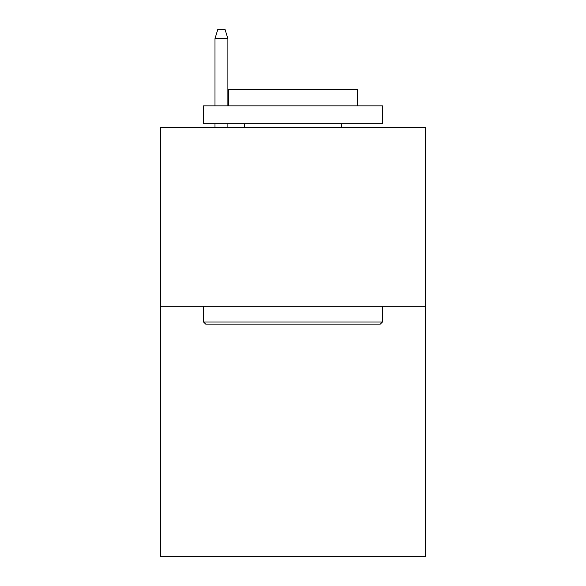 <?xml version="1.0" encoding="UTF-8"?>
<svg xmlns="http://www.w3.org/2000/svg" width="586" height="586" viewBox="0 0 586 586"><rect width="100%" height="100%" fill="white"/><g stroke="black" fill="none" stroke-linecap="round" stroke-linejoin="round"><path stroke-width="0.88" d="M425.385 306.236L425.385 556.7L160.615 556.7L160.615 127.338L425.385 127.338L425.385 306.236L160.615 306.236M205.693 324.131L203.547 321.985L382.453 321.985L380.307 324.131L205.693 324.131M382.453 105.868L382.453 123.763L203.547 123.763L203.547 105.868L382.453 105.868M228.599 105.868L228.599 89.409L357.401 89.409L357.401 105.868M382.453 306.236L382.453 321.985M203.547 306.236L203.547 321.985M341.66 123.763L341.66 127.338M244.34 123.763L244.34 127.338M227.881 105.868L227.881 38.603L214.996 38.603L214.996 105.868M214.996 123.763L214.996 127.338M227.881 123.763L227.881 127.338M214.996 38.603L217.86 29.3L225.017 29.3L227.881 38.603"/></g></svg>
